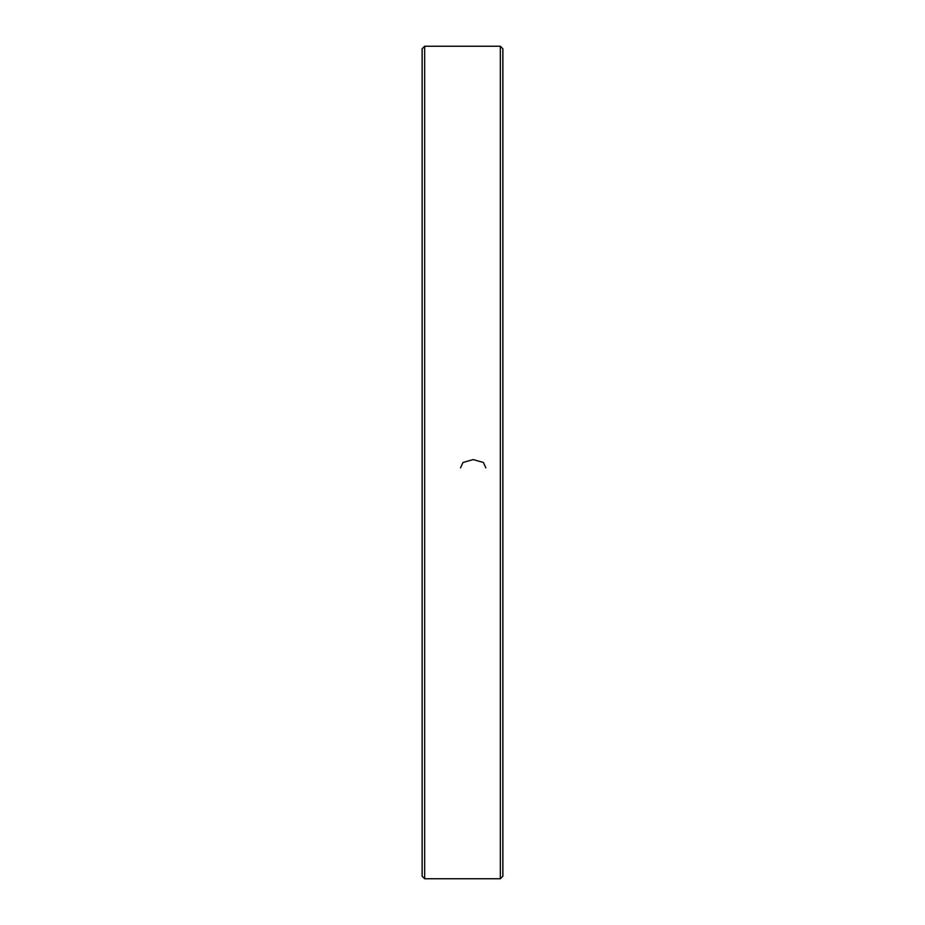 <?xml version="1.0" encoding="UTF-8"?>
<svg xmlns="http://www.w3.org/2000/svg" width="925" height="925" viewBox="0 0 925 925"><rect width="100%" height="100%" fill="white"/><g stroke="black" fill="none" stroke-linecap="round" stroke-linejoin="round"><path stroke-width="1.39" d="M500.344 462.5L500.344 46.25L424.656 46.25L424.656 878.75L500.344 878.75L500.344 462.5M424.656 878.75L422.135 876.229L422.135 48.771L424.656 46.25M500.344 46.25L502.865 48.771L502.865 876.229L500.344 878.75M460.558 467.865L462.939 462.5L473.195 459.575L483.44 462.5L485.822 467.865"/></g></svg>
